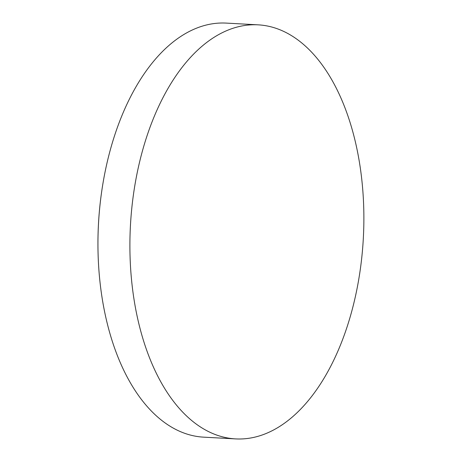 <?xml version="1.0" encoding="UTF-8"?>
<svg xmlns="http://www.w3.org/2000/svg" width="462" height="462" viewBox="0 0 462 462"><rect width="100%" height="100%" fill="white"/><g stroke="black" fill="none" stroke-linecap="round" stroke-linejoin="round"><path stroke-width="0.69" d="M258.177 24.844L226.224 23.1A207.334 116.615 93.1 0 0 152.599 62.514A207.334 116.615 93.1 0 0 103.257 181.624A207.334 116.615 93.1 0 0 98.643 266.204A207.334 116.615 93.1 0 0 115.939 351.813A207.334 116.615 93.1 0 0 203.644 437.156L235.597 438.9A207.334 116.615 93.1 0 0 309.222 399.486A207.334 116.615 93.1 0 0 360.724 170.928A207.334 116.615 93.1 0 0 258.177 24.844A207.334 116.615 93.1 0 0 184.552 64.258A207.334 116.615 93.1 0 0 133.05 292.81A207.334 116.615 93.1 0 0 235.597 438.9M103.257 181.624A363.34 363.34 0 0 0 98.643 266.204"/></g></svg>
